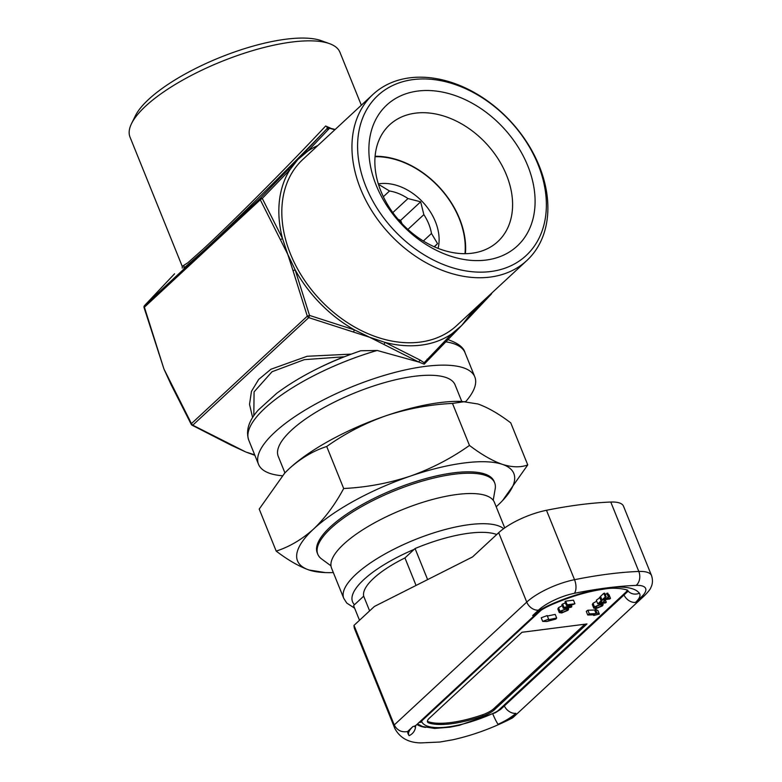 <?xml version="1.0" encoding="UTF-8"?>
<svg xmlns="http://www.w3.org/2000/svg" width="782" height="782" viewBox="0 0 782 782"><rect width="100%" height="100%" fill="white"/><g stroke="black" fill="none" stroke-linecap="round" stroke-linejoin="round"><path stroke-width="1.17" d="M503.647 528.661A87.828 27.741 158 0 0 410.56 541.486A87.828 27.741 158 0 0 355.888 574.35A87.828 27.741 158 0 0 343.757 598.367L331.568 568.182A87.828 27.741 -22 0 1 343.699 544.164A87.828 27.741 -22 0 1 398.37 511.311A87.828 27.741 -22 0 1 492.328 499.268A87.828 27.741 -22 0 1 494.42 502.386L504.722 527.889M416.063 585.444L404.949 557.928L415.066 548.534A82.335 26.011 -22 0 1 496.726 534.517M427.627 579.609L415.066 548.534M404.949 557.928A68.611 21.681 158 0 0 363.689 596.177L369.622 610.879M359.505 620.273L353.562 605.571L363.689 596.177M354.011 625.365L394.245 724.953A89.197 28.181 -22 0 0 394.92 728.648L354.676 629.06A89.197 28.181 -22 0 1 354.011 625.365L374.392 606.461L472.543 556.94L498.701 532.689A41.172 13.011 -22 0 1 546.481 510.284A260.729 82.374 -22 0 1 610.771 502.044A41.172 13.011 -22 0 1 623.489 506.169L651.533 575.581A41.172 13.011 -22 0 0 638.816 571.456A10.293 7.331 87.8 0 1 636.108 585.395A250.435 79.119 158 0 0 606.773 587.927A250.435 79.119 158 0 0 574.359 593.313A30.879 9.755 158 0 0 538.524 610.116L532.65 615.561A10.293 7.517 -132.8 0 0 535.993 614.056L416.337 724.992A10.293 7.517 -132.8 0 1 413.004 726.498L407.559 731.541C401.596 732.578 397.158 730.388 394.245 724.953L526.745 602.101A10.293 7.517 47.2 0 0 538.524 610.116M606.294 602.228L602.805 602.678L605.024 600.615L601.905 602.795L599.403 603.108L602.003 600.693L600.537 597.077L596.343 600.253L597.8 603.87L605.6 602.873L606.294 602.228L605.229 599.579M562.238 605.62L558.524 607.682L557.83 608.963L559.286 612.589L561.74 612.961L567.986 610.283L568.67 608.983L566.344 608.621L559.99 611.309L559.286 612.589M556.676 618.015L548.162 619.794L548.651 619.197L542.688 621.387L546.794 621.485L555.797 619.109L556.676 618.015L555.21 614.398L547.371 616.03M548.651 619.197L547.185 615.571L541.222 617.77L542.688 621.387M483.002 716.019A13.724 4.34 158 0 0 494.371 709.802L586.959 623.948L521.995 632.276L429.406 718.13A13.724 4.34 158 0 0 427.51 721.884A13.724 4.34 158 0 0 428.868 722.959A68.611 21.681 158 0 0 483.002 716.019L482.514 714.807A13.724 4.34 158 0 0 493.882 708.59L584.887 624.212M593.685 615.473L599.354 614.124L597.888 610.507L595.513 609.374L594.643 610.028L587.849 610.214L586.285 611.387L587.751 615.014L594.555 614.818L593.685 615.473L593.44 614.857M571.818 606.646L566.002 607.389L574.926 603.763L573.46 600.146L565.669 601.143L564.975 601.788L566.432 605.415L572.248 604.662L564.066 607.614L562.6 603.987L561.857 604.672L563.323 608.298L571.124 607.291L571.818 606.646L571.339 605.473M565.445 602.961L562.6 603.987M596.725 601.202L593.01 603.264L592.306 604.545L593.773 608.171L596.216 608.543L602.463 605.864L603.157 604.564L600.83 604.193L594.467 606.881L593.773 608.171M610.488 598.338L606.988 598.787L609.207 596.734L608.308 596.842L606.089 598.904L603.596 599.227L606.197 596.813L605.297 596.93L601.993 599.99L609.794 598.992L610.488 598.338L609.022 594.721L608.435 594.799M609.207 596.734L607.751 593.108L605.317 594.643M606.197 596.813L604.73 593.196L603.831 593.303L600.527 596.363L601.993 599.99M427.412 721.219A13.724 4.34 158 0 0 428.38 721.747A68.611 21.681 158 0 0 482.514 714.807M624.007 594.985A10.293 7.517 -132.8 0 0 635.512 602.375A30.879 9.755 158 0 0 639.373 593.225A10.293 9.736 -36.6 0 1 627.926 590.899L627.272 590.136M599.354 614.124L596.979 613L596.109 613.645L589.305 613.831L587.849 610.214M589.305 613.831L587.751 615.014M596.979 613L595.513 609.374M596.109 613.645L594.643 610.028M567.077 610.4L567.546 609.53L565.64 609.266L560.889 611.192L560.42 612.101L562.453 612.316L567.077 610.4L566.588 609.198M566.344 608.621L566.07 607.946M559.99 611.309L558.524 607.682M562.453 612.316L561.74 610.566M574.926 603.763L567.136 604.76L565.669 601.143M567.136 604.76L566.432 605.415M564.066 607.614L563.323 608.298M601.563 605.982L602.032 605.112L600.117 604.848L595.376 606.764L594.907 607.682L596.93 607.888L601.563 605.982L601.075 604.779M600.83 604.193L600.556 603.518M594.467 606.881L593.01 603.264M596.93 607.888L596.226 606.138M605.024 600.615L604.633 599.647M604.124 600.732L603.733 599.765M601.905 602.795L601.319 601.338M602.003 600.693L601.104 600.811L599.638 597.194M601.104 600.811L597.8 603.87M608.308 596.842L606.852 593.225M606.089 598.904L605.503 597.458M605.297 596.93L603.831 593.303M492.768 713.907A10.293 1.007 -113.9 0 0 498.066 724.249A78.904 24.926 158 0 0 510.421 718.355L513.041 717.514L644.72 595.425C648.532 591.475 650.595 588.807 650.917 587.419C651.22 586.725 653.762 582.541 651.533 575.581M330.972 565.826L321.627 558.983A95.375 30.127 -22 0 1 317.805 554.282A95.375 30.127 -22 0 1 358.43 508.456A95.375 30.127 -22 0 1 454.029 474.244A95.375 30.127 -22 0 1 494.664 482.826A95.375 30.127 -22 0 1 495.182 488.867L493.207 500.275M494.664 482.826L494.107 481.448A95.375 30.127 158 0 0 453.472 472.866A95.375 30.127 158 0 0 357.873 507.078A95.375 30.127 158 0 0 317.248 552.903L317.805 554.282M496.189 506.765A116.645 36.852 158 0 0 497.704 505.377A116.645 36.852 158 0 0 501.985 501.184A116.645 36.852 158 0 0 502.318 464.342A116.645 36.852 158 0 0 410.286 476.14A116.645 36.852 158 0 0 313.641 528.974A116.645 36.852 158 0 0 309.037 570.01A116.645 36.852 158 0 0 325.292 572.58A116.645 36.852 158 0 0 333.327 572.561M502.611 500.529L527.752 464.919C520.617 467.607 512.142 467.411 502.318 464.342C492.289 460.774 481.341 454.479 469.474 445.427C451.322 458.32 431.596 468.555 410.286 476.14C388.771 483.227 366.572 487.362 343.689 488.515C335.048 504.595 325.038 518.075 313.641 528.974C302.057 539.385 289.575 546.765 276.193 551.105C288.069 560.147 299.017 566.451 309.037 570.01L325.292 572.58M284.355 473.472A116.645 36.852 -22 0 1 284.98 472.807A116.645 36.852 -22 0 1 289.262 468.613C300.845 458.203 313.328 450.833 326.71 446.493L343.689 488.515M326.71 446.493C344.852 433.599 364.578 423.365 385.897 415.78C407.412 408.693 429.601 404.568 452.485 403.404L469.474 445.427M276.193 551.105L259.213 509.072L284.756 473.042L289.262 468.613A116.645 36.852 -22 0 1 385.897 415.78A116.645 36.852 -22 0 1 461.683 401.42L477.929 403.981C487.948 407.549 498.896 413.844 510.773 422.896L527.752 464.919M461.771 401.42L455.085 384.881A95.375 30.127 158 0 0 414.45 376.289A95.375 30.127 158 0 0 318.861 410.501A95.375 30.127 158 0 0 278.236 456.326L284.922 472.875M465.759 401.567A116.645 36.852 158 0 0 474.811 376.904A116.645 36.852 158 0 0 390.394 373.63A116.645 36.852 158 0 0 274.629 432.407A116.645 36.852 158 0 0 258.51 464.293A116.645 36.852 158 0 0 282.224 475.759M377.178 350.473A116.645 36.852 158 0 0 264.873 408.263A116.645 36.852 158 0 0 248.754 440.158C245.597 430.647 248.793 420.579 258.363 409.973L276.681 393.326C299.643 376.318 327.658 362.134 360.737 350.766L377.178 350.473L418.712 362.007L369.661 337.267L308.743 317.629L192.88 425.066L191.727 424.665L245.88 452.035L254.678 454.821M252.625 417.608L249.526 404.353L251.452 391.381L258.676 379.436L270.934 369.241L307.091 356.279L351.216 354.119M491.624 293.182L462.416 324.696M451.791 335.683L424.206 364.168L418.712 362.007L420.09 360.062L424.137 362.74L451.752 333.875L451.791 335.683L461.693 325.468L451.791 335.683M344.295 356.768L304.315 359.652L272.028 371.743L254.082 391.88L253.808 415.809M383.903 344.383L385.086 342.418L369.661 337.267L354.471 329.896A116.645 85.15 47.2 0 1 295.137 269.8L287.747 254.297L282.498 238.52A116.645 85.15 47.2 0 1 289.829 169.88L297.854 159.538L307.805 151.131L305.821 151.121L327.951 127.662L327.023 127.72M372.946 94.446L302.8 159.489A113.214 82.648 47.2 0 0 290.454 253.955A113.214 82.648 47.2 0 0 456.747 325.517L526.892 260.484A113.214 82.648 -132.8 0 1 360.59 188.921A113.214 82.648 -132.8 0 1 372.946 94.446A113.214 82.648 -132.8 0 1 539.248 166.009A113.214 82.648 -132.8 0 1 526.892 260.484M482.074 302.038L469.728 315.117L469.708 316.993L461.693 325.468L469.728 315.117A116.645 85.15 47.2 0 0 471.781 311.578M461.693 325.468L451.752 333.875A116.645 85.15 47.2 0 1 385.086 342.418L420.09 360.062M317.834 145.55A116.645 85.15 47.2 0 0 307.805 151.131L328.851 128.962L326.69 129.01C294.804 162.294 236.575 220.192 203.125 251.188L183.868 268.138L184.014 265.675M293.055 270.748L287.747 254.297L260.279 199.772L144.406 307.209L163.966 369.075L191.434 423.6L307.306 316.163L293.055 270.748L295.137 269.8L309.535 315.429L354.471 329.896L353.484 331.939M174.357 274.013L144.582 305.537L260.455 198.1A2.063 1.505 -132.8 0 0 260.279 199.772L262.263 198.413L260.455 198.1L287.952 169.753L289.829 169.88L262.263 198.413L282.498 238.52L280.494 239.654M334.852 129.773L329.505 128.248L328.851 128.962M329.505 128.248L325.625 126.01L330.415 128.092M182.274 268.089L182.235 266.339L187.807 262.791L203.359 248.959C237.034 217.738 295.137 158.883 325.625 126.01M361.333 105.218L339.935 52.257A113.214 35.767 158 0 0 329.486 43.636A113.214 35.767 158 0 0 240.23 54.574A113.214 35.767 158 0 0 145.648 106.117A113.214 35.767 158 0 0 131.532 123.615A113.214 35.767 158 0 0 130.007 137.075L182.226 266.339M331.021 128.678L330.473 128.531M335.185 129.46L327.951 127.662M287.952 169.753L305.821 151.121M424.137 362.74L424.206 364.168M427.334 360.903L427.128 359.163M469.708 316.993L491.243 294.179A2.063 2.063 0 0 0 491.78 293.035M173.399 275.029L174.562 273.808M144.455 307.649L144.406 307.209A2.063 1.505 -132.8 0 1 144.582 305.537L144.523 305.596A2.063 2.063 0 0 0 144.044 307.541L163.966 369.075L170.955 384.353L191.258 424.401A2.063 2.063 0 0 0 192.04 425.183L230.964 445.114L245.88 452.035L254.619 455.232M158.717 353.298L158.648 352.633M308.743 317.629L309.535 315.429L307.306 316.163A2.063 1.505 -132.8 0 0 308.743 317.629M230.69 444.665L231.638 444.909M171.356 384.568L171.209 383.718M452.485 403.404L465.319 401.557M131.532 123.615L135.364 115.824A106.352 33.597 -22 0 1 148.619 99.392A106.352 33.597 -22 0 1 237.474 50.967A106.352 33.597 -22 0 1 321.324 40.693L329.486 43.636M538.055 164.513A109.089 79.647 47.2 0 0 413.209 79.578A109.089 79.647 47.2 0 0 365.908 186.585A109.089 79.647 47.2 0 0 490.754 271.52A109.089 79.647 47.2 0 0 538.055 164.513M486.121 260.054A96.059 70.126 47.2 0 0 527.772 165.833A96.059 70.126 47.2 0 0 417.842 91.054A96.059 70.126 47.2 0 0 376.191 185.266A96.059 70.126 47.2 0 0 486.121 260.054M380.932 191.258A79.588 58.103 47.2 0 0 472.015 253.221A79.588 58.103 47.2 0 0 497.841 241.57A79.588 58.103 47.2 0 0 506.531 175.148A79.588 58.103 47.2 0 0 389.612 124.837A79.588 58.103 47.2 0 0 380.932 191.258M438.096 248.373A48.719 35.561 47.2 0 0 392.378 184.278A48.719 35.561 47.2 0 0 378.322 183.907M464.977 253.681A78.904 57.604 47.2 0 0 375.057 156.703M434.411 246.829L437.558 243.622L431.469 233.486L423.355 241.012M407.911 229.409L423.854 214.63A42.541 31.055 -132.8 0 1 431.469 233.486M423.854 214.63L420.657 201.805L407.979 198.55L392.818 212.596M383.346 196.722L389.524 190.994A42.541 31.055 -132.8 0 1 391.176 191.297A42.541 31.055 -132.8 0 1 407.979 198.55M434.196 246.741L437.558 243.622M401.938 223.574L400.638 220.368L420.657 201.805M400.638 220.368L398.126 219.341M389.524 190.994L379.729 185.06L378.947 185.862M375.096 156.273A79.588 58.103 -132.8 0 1 465.407 253.671M498.701 532.689L526.745 602.101A41.172 13.011 -22 0 1 574.526 579.697A10.293 4.985 78.6 0 1 574.359 593.313M413.004 726.498A30.879 9.755 158 0 0 409.133 735.647A10.293 9.736 -36.6 0 0 415.565 725.755M627.545 590.42L627.575 590.449C629.647 590.302 616.539 586.598 604.232 589.1C587.908 591.329 570.146 596.627 550.948 604.985A10.293 1.007 -113.9 0 1 550.44 604.633A30.879 9.755 158 0 0 532.65 615.561M541.212 610.136L422.749 719.978A6.862 5.005 -132.8 0 1 421.723 720.007M419.064 722.46A6.862 6.51 -27.4 0 0 421.821 721.913A61.749 19.511 158 0 0 494.908 712.549A6.862 2.17 158 0 0 498.535 710.261L625.404 592.629A13.724 4.34 158 0 0 627.242 590.224M422.749 719.978A6.862 2.17 158 0 0 421.821 721.913M417.52 723.897L422.573 726.527L434.694 728.433L449.885 727.201L459.317 725.325L495.348 712.734L500.763 709.254A6.862 5.005 -132.8 0 1 498.535 710.261M627.858 591.397A6.862 5.005 -132.8 0 1 627.633 591.622A6.862 5.005 -132.8 0 1 625.404 592.629M428.38 721.747L428.868 722.959M493.882 708.59L494.371 709.802M498.066 724.249A30.879 9.755 158 0 0 515.856 713.311A10.293 7.517 -132.8 0 1 504.351 705.931M635.512 602.375L641.377 596.93A10.293 7.517 47.2 0 0 644.72 595.425M510.421 718.355L515.856 713.311M641.377 596.93A30.879 9.755 158 0 0 636.108 585.395M416.923 724.445A68.611 21.681 158 0 0 425.652 727.416M407.559 731.541A78.904 24.926 158 0 0 409.133 735.647M610.771 502.044L638.816 571.456A260.729 82.374 -22 0 0 574.526 579.697L546.481 510.284M639.373 593.225A78.904 24.926 158 0 0 606.773 587.927A78.904 24.926 158 0 0 550.44 604.633M317.961 368.4A102.921 32.512 -22 0 1 343.894 356.836M192.88 425.066A2.063 1.505 -132.8 0 1 191.434 423.6L191.727 424.665M447.138 339.368C457.685 342.839 463.658 347.306 465.055 352.77A116.645 36.852 158 0 0 445.857 341.832M414.137 549.394A80.966 25.581 158 0 0 354.49 604.701M416.337 724.992L414.704 726.801L415.007 725.911M550.948 604.985C544.077 608.132 539.091 611.162 535.993 614.056M500.763 709.254L627.936 591.339M568.67 608.983L568.152 607.673M603.157 604.564L602.629 603.254M394.92 728.648C400.032 738.003 408.712 742.753 420.96 742.9L439.855 742.04L452.622 739.811C472.768 735.354 492.689 728.081 512.366 717.993M248.754 440.158L258.51 464.293M427.363 360.873L451.83 335.644M173.702 274.697L144.523 305.596M343.757 598.367L346.788 603.088L354.617 608.171M465.055 352.77L474.811 376.904"/></g></svg>
